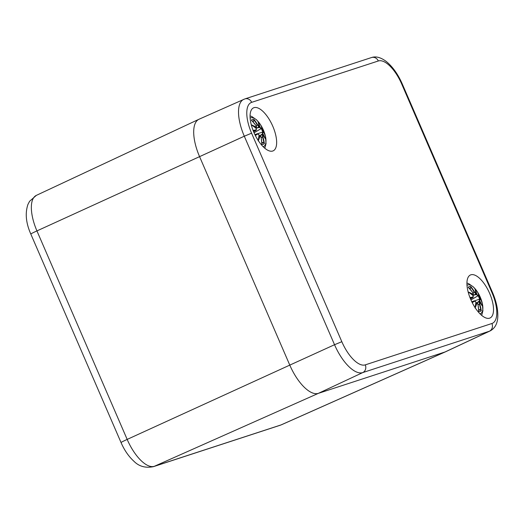 <?xml version="1.0" encoding="UTF-8"?>
<svg xmlns="http://www.w3.org/2000/svg" width="524" height="524" viewBox="0 0 524 524"><rect width="100%" height="100%" fill="white"/><g stroke="black" fill="none" stroke-linecap="round" stroke-linejoin="round"><path stroke-width="0.79" d="M153.434 466.661A11.967 10.86 -108.1 0 0 154.377 466.295A34.184 14.286 -114.5 0 1 127.168 439.413A11.967 0.511 156.6 0 0 121.051 442.564C124.378 450.247 128.694 456.502 134 461.33C139.07 466.452 145.548 468.227 153.434 466.661L280.071 425.291A11.967 10.86 -108.1 0 0 281.021 424.931A34.184 14.286 -114.5 0 0 281.598 424.709L445.616 351.755A35.907 15.006 -114.5 0 1 445.014 351.984L318.369 393.354A35.907 15.006 -114.5 0 1 289.785 365.117L199.559 156.604A35.907 15.006 -114.5 0 1 198.93 119.282A35.907 15.006 -114.5 0 1 199.644 119M470.788 299.577A23.639 9.877 -114.5 0 1 470.414 274.989A23.639 9.877 -114.5 0 1 489.213 292.392A23.639 9.877 -114.5 0 1 490.038 317.996A23.639 9.877 -114.5 0 1 470.788 299.577M253.917 132.434A23.639 9.877 -114.5 0 1 253.544 107.846A23.639 9.877 -114.5 0 1 272.342 125.249A23.639 9.877 -114.5 0 1 273.168 150.853A23.639 9.877 -114.5 0 1 253.917 132.434M318.369 393.354L445.014 351.984A35.907 15.006 65.5 0 0 445.728 351.702L490.091 330.945A35.436 14.81 65.5 0 1 489.383 331.22A5.987 5.43 71.9 0 0 491.912 323.498L365.274 364.868A5.987 5.43 71.9 0 1 362.739 372.59L489.383 331.22L445.014 351.984L281.021 424.931L154.377 466.295L318.369 393.354L362.739 372.59A35.436 14.81 65.5 0 1 334.535 344.72L341.825 341.7L251.592 133.194L244.302 136.214L334.535 344.72L289.785 365.117A35.907 15.006 65.5 0 0 318.369 393.354M251.592 133.194A29.449 12.307 -114.5 0 1 251.671 102.344A5.987 5.43 -108.1 0 0 244.865 98.918L199.041 119.23A35.907 15.006 65.5 0 0 199.559 156.604L289.785 365.117L127.168 439.413L36.935 230.907A34.184 14.286 -114.5 0 1 36.339 195.373L198.93 119.282M466.995 285.331A15.707 6.563 -114.5 0 1 479.86 296.289A15.707 6.563 -114.5 0 1 480.259 313.725A15.707 6.563 -114.5 0 1 479.984 313.797M475.183 307.771A38.534 23.691 -31.2 0 0 476.873 303.003L477.986 304.555A38.828 32.888 89.5 0 1 478.726 311.505L478.589 310.745M472.235 302.656A38.828 5.784 -22.9 0 0 474.515 301.13L475.903 302.04A38.534 22.539 120.9 0 1 475.13 307.686M469.635 292.962L468.148 291.96A38.534 24.628 14.6 0 1 473.139 295.66L472.805 297.173A38.828 9.046 156.1 0 0 469.949 297.527M468.731 287.951L468.253 287.303A38.828 33.457 51.4 0 1 472.818 292.615L473.146 294.383A38.534 26.174 165 0 0 468.142 291.953M478.667 309.632L479.932 309.671L481.242 310.686A38.828 36.28 -134.9 0 0 479.702 303.992L479.656 302.099A38.534 20.587 6.6 0 1 482.08 305.754A38.534 30.215 171.3 0 0 479.656 300.815L479.715 299.427A38.828 6.216 -14.6 0 1 481.268 300.16A13.565 5.672 -114.5 0 0 478.766 294.383A38.828 2.954 147.9 0 1 478.006 295.477L476.899 294.436A38.534 28.132 -36.7 0 0 475.098 289.634A38.534 18.098 128 0 1 475.923 293.473L474.534 292.051A38.828 35.717 -81.1 0 0 470.768 286.484L470.604 288.108L469.877 288.96M479.702 303.992L479.362 304.136A38.527 36.005 45.1 0 1 480.77 310.031M479.362 301.863L479.362 304.136L478.058 304.745M481.176 304.385L479.598 301.962M479.715 299.427L479.368 299.243L479.316 301.031L479.656 300.815M479.368 299.243L481.15 300.003M480.796 299.872L481.268 300.16M479.316 301.876L476.676 302.78M477.03 302.656L479.316 301.031M478.006 295.477L477.908 295.863L476.499 294.521L473.676 295.176M478.766 294.383L478.628 294.868M476.899 294.436L476.499 294.521M478.766 294.671L477.908 295.863M475.432 291.108L475.982 293.623M475.897 293.859L474.194 292.189L472.936 292.733M474.534 292.051L474.194 292.189A38.527 35.442 98.9 0 0 470.912 287.237M474.6 294.639L475.858 293.885M472.805 297.173L472.707 297.56L473.067 297.403L473.29 296.728M473.021 294.816L473.041 294.809C473.591 294.423 473.526 293.682 472.838 292.589L468.449 287.46M474.515 301.13L474.168 300.946A38.527 5.738 157.1 0 1 472.078 302.355M475.137 301.117L474.312 300.868L471.79 301.765M475.89 302.996L476.873 303.003M476.48 302.8L476.526 302.787A38.232 23.508 148.8 0 1 475.523 305.944M476.657 302.8L476.526 302.793C477.593 303.245 478.091 303.835 478.019 304.562L477.986 304.555M475.058 308.047L475.962 302.099M250.125 118.195A15.707 6.563 -114.5 0 1 262.983 129.153A15.707 6.563 -114.5 0 1 263.389 146.582A15.707 6.563 -114.5 0 1 263.113 146.661M258.312 140.629A38.534 23.691 -31.2 0 0 260.002 135.86L261.109 137.412A38.828 32.888 89.5 0 1 261.849 144.362L261.718 143.602M255.365 135.52A38.828 5.784 -22.9 0 0 257.644 133.987L259.033 134.904A38.534 22.539 120.9 0 1 258.26 140.543M251.278 124.83A38.534 24.628 14.6 0 1 256.269 128.518L255.935 130.037A38.828 9.046 156.1 0 0 253.079 130.391M251.854 120.808L251.376 120.166A38.828 33.457 51.4 0 1 255.948 125.472L256.269 127.24A38.534 26.174 165 0 0 251.271 124.81L252.764 125.826M257.664 124.909L257.317 125.053L258.987 126.749L257.664 124.909A38.828 35.717 -81.1 0 0 253.898 119.341L253.727 120.965L253.007 121.817M261.797 142.489L263.061 142.528L264.365 143.543A38.828 36.28 -134.9 0 0 262.832 136.849L262.779 134.956A38.534 20.587 6.6 0 1 265.203 138.618A38.534 30.215 171.3 0 0 262.786 133.672L262.845 132.29A38.828 6.216 -14.6 0 1 264.391 133.024A13.565 5.672 -114.5 0 0 261.895 127.24A38.828 2.954 147.9 0 1 261.135 128.334L260.022 127.293A38.534 28.132 -36.7 0 0 258.227 122.492A38.534 18.098 128 0 1 259.053 126.336M262.832 136.849L262.485 136.993A38.527 36.005 45.1 0 1 263.899 142.888M262.491 134.72L262.485 136.993L261.181 137.609M264.299 137.242L262.721 134.819M262.845 132.29L262.498 132.107L262.445 133.889L262.786 133.672M262.498 132.107L264.273 132.86M263.926 132.736L264.391 133.024M262.439 134.733L259.799 135.637M260.159 135.52L262.445 133.889M261.135 128.334L261.037 128.721L259.629 127.378L256.806 128.033M261.895 127.24L261.758 127.725M260.022 127.293L259.629 127.378M261.895 127.535L261.037 128.721M258.555 123.965L259.111 126.487M259.026 126.716L259.053 126.33M257.729 127.502L258.987 126.749M255.935 130.037L255.836 130.424L256.197 130.26L256.419 129.585M256.151 127.673L256.164 127.666C256.714 127.28 256.649 126.539 255.967 125.452L251.579 120.317M257.644 133.987L257.297 133.803A38.527 5.738 157.1 0 1 255.208 135.212M258.26 133.974L257.448 133.725L254.919 134.629M259.02 135.854L260.002 135.86M259.609 135.657L259.655 135.65A38.232 23.508 148.8 0 1 258.646 138.801M259.786 135.664L259.655 135.65C260.716 136.102 261.221 136.692 261.149 137.419L261.109 137.412M258.181 140.91L259.092 134.956M36.339 195.373L29.586 201.295L27.929 204.452C24.988 213.196 25.945 223.06 30.818 234.058A11.967 0.511 -23.4 0 1 36.935 230.907L244.302 136.214A35.436 14.81 65.5 0 1 243.798 99.324M251.671 102.344L378.308 60.98A29.449 12.307 -114.5 0 1 401.757 84.141L402.301 84.023L492.534 292.53L491.984 292.654A29.449 12.307 -114.5 0 1 491.912 323.498M365.274 364.868A29.449 12.307 -114.5 0 1 341.825 341.7M378.308 60.98A5.987 5.43 -108.1 0 0 371.509 57.548L244.865 98.918M401.757 84.141L491.984 292.654M481.242 310.686A13.565 5.672 -114.5 0 1 478.726 311.505M468.253 287.303A13.565 5.672 -114.5 0 1 470.768 286.484M479.362 301.005A38.232 29.986 -8.7 0 1 480.75 303.475M475.74 291.888A38.232 27.916 143.3 0 1 476.545 294.501M477.836 295.903L470.925 299.892M470.054 293.178A38.232 25.977 -15 0 1 473.061 294.783M470.087 297.881A38.527 8.973 -23.9 0 1 472.707 297.56L470.48 298.844M479.932 309.671A12.032 5.03 -114.5 0 1 478.713 310.332M478.098 295.667A12.032 5.03 -114.5 0 1 479.702 299.289M469.242 288.279A12.032 5.03 -114.5 0 1 470.604 288.108M264.365 143.543A13.565 5.672 -114.5 0 1 261.849 144.362M251.376 120.166A13.565 5.672 -114.5 0 1 253.898 119.341M262.491 133.869A38.232 29.986 -8.7 0 1 263.88 136.332M258.869 124.751A38.232 27.916 143.3 0 1 259.675 127.358M254.035 120.101A38.527 35.442 98.9 0 1 257.317 125.053L256.066 125.59M260.959 128.766L254.055 132.755M253.184 126.042A38.232 25.977 -15 0 1 256.19 127.646M253.216 130.738A38.527 8.973 -23.9 0 1 255.836 130.424L253.603 131.701M263.061 142.528A12.032 5.03 -114.5 0 1 261.836 143.19M261.227 128.524A12.032 5.03 -114.5 0 1 262.825 132.146M252.372 121.136A12.032 5.03 -114.5 0 1 253.727 120.965M281.598 424.709L280.071 425.291M30.818 234.058L121.051 442.564M492.534 292.53C496.3 301.307 498.055 309.383 497.8 316.765C497.486 323.662 494.911 328.391 490.091 330.945M402.301 84.023C397.965 74.146 392.561 66.587 386.096 61.347C380.634 57.326 375.767 56.061 371.509 57.548M481.694 315.376L482.912 310.739L482.29 303.245L477.528 292.045L473.486 287.021L468.698 283.661L466.923 283.012M477.868 295.89L470.932 299.905M473.179 295.628L472.956 297.488L470.506 298.909M469.124 292.536L473.152 295.595M475.956 302.053L474.312 300.868L471.783 301.739M478.753 311.249L478.019 304.562M479.27 299.25L474.685 300.828M264.823 148.233L266.041 143.596L265.419 136.102L260.651 124.902L256.616 119.885L251.821 116.518L250.053 115.87M260.998 128.753L254.061 132.762M256.302 128.491L256.079 130.345L253.629 131.766M252.247 125.393L256.282 128.459M259.085 134.91L257.441 133.731L254.906 134.602M261.882 144.107L261.149 137.419M262.4 132.107L257.808 133.692"/></g></svg>
